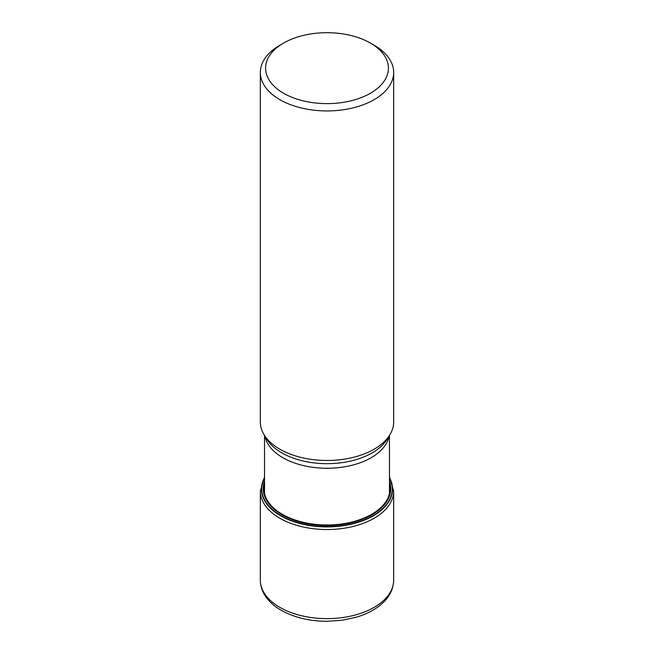 <?xml version="1.0" encoding="UTF-8"?>
<svg xmlns="http://www.w3.org/2000/svg" width="654" height="654" viewBox="0 0 654 654"><rect width="100%" height="100%" fill="white"/><g stroke="black" fill="none" stroke-linecap="round" stroke-linejoin="round"><path stroke-width="0.98" d="M389.465 477.951A65.286 37.695 180 0 1 360.575 521.23A65.286 37.695 180 0 1 280.836 515.556A65.286 37.695 0 0 1 264.535 477.951M264.535 477.624A65.531 37.834 0 0 0 280.664 515.818A65.531 37.834 180 0 0 361.041 521.393A65.531 37.834 180 0 0 389.465 477.624M393.667 72.447L393.667 421.985A66.667 38.488 180 0 1 389.939 434.681A66.667 38.488 180 0 1 279.855 449.2A66.667 38.488 0 0 1 264.061 434.681A66.667 38.488 0 0 1 260.333 421.985L260.333 72.447A66.667 38.488 0 0 0 279.855 99.661A66.667 38.488 0 0 0 352.514 108.008A66.667 38.488 0 0 0 393.667 72.447A66.667 38.488 0 0 0 374.145 45.232L370.434 43.082A61.419 35.463 0 0 0 283.566 43.082A61.419 35.463 0 0 0 283.566 93.236A61.419 35.463 0 0 0 370.426 93.236A61.419 35.463 0 0 0 370.434 43.082L374.145 45.232M283.566 43.082L279.855 45.232A66.667 38.488 0 0 0 260.333 72.447M389.465 483.519A63.078 36.42 180 0 1 355.138 521.173A63.078 36.42 180 0 1 282.397 514.322A63.078 36.42 0 0 1 264.535 483.519M264.535 481.319A63.757 36.812 0 0 0 281.923 514.698A63.757 36.812 180 0 0 357.19 521.091A63.757 36.812 180 0 0 389.465 481.319M393.667 580.147C393.389 590.57 388.116 597.74 383.898 601.86C377.031 608.661 367.867 613.771 356.422 617.172L342.206 620.245L327.253 621.3C309.571 621.226 294.21 617.539 281.163 610.247C273.413 605.8 267.682 600.315 263.979 593.799C261.575 589.458 260.357 584.905 260.333 580.147A66.667 38.488 0 0 0 279.855 607.362A66.667 38.488 180 0 0 352.514 615.708A66.667 38.488 180 0 0 393.667 580.147L393.667 491.04A66.667 38.488 180 0 1 352.514 526.601A66.667 38.488 180 0 1 279.855 518.254A66.667 38.488 0 0 1 260.333 491.04L264.535 477.003M389.114 436.046A62.465 36.068 180 0 1 347.781 466.204A62.465 36.068 180 0 1 282.83 457.694A62.465 36.068 180 0 1 264.886 436.046M389.939 434.681L387.372 438.932A63.945 36.918 180 0 1 281.784 452.862A63.945 36.918 180 0 1 266.628 438.932L264.061 434.681M393.667 491.04L389.465 477.003M260.333 580.147L260.333 491.04M389.465 435.458L389.465 493.631M264.535 435.458L264.535 493.631"/></g></svg>

